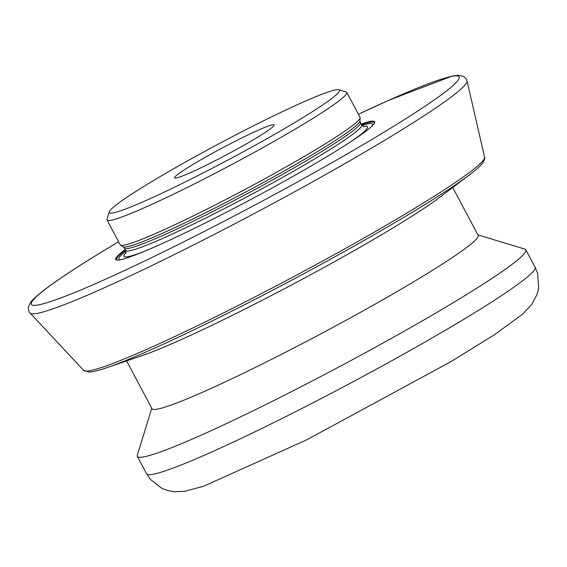 <?xml version="1.0" encoding="UTF-8"?>
<svg xmlns="http://www.w3.org/2000/svg" width="567" height="567" viewBox="0 0 567 567"><rect width="100%" height="100%" fill="white"/><g stroke="black" fill="none" stroke-linecap="round" stroke-linejoin="round"><path stroke-width="0.85" d="M106.887 367.664L141.785 355.736A184.686 13.161 -28 0 0 294.535 283.387A184.686 13.161 -28 0 0 439.935 197.21L469.341 174.948A224.518 16.004 -28 0 1 292.579 279.708A224.518 16.004 -28 0 1 106.887 367.664C98.913 370.421 92.988 371.895 89.111 372.08L83.625 370.364L30.143 313.097A247.439 17.634 -28 0 0 256.702 212.228A247.439 17.634 -28 0 0 467.01 80.812L466.386 79.146L463.827 76.495L458.334 75.269L452.048 76.12L388.969 100.196L358.401 114.243A242.187 17.265 152 0 1 416.447 111.897A242.187 17.265 152 0 1 102.655 280.516A242.187 17.265 152 0 1 98.445 253.945A242.187 17.265 152 0 1 118.609 241.762L98.148 254.101C65.779 273.989 44.573 288.667 34.537 298.143C31.185 300.864 29.123 304.146 28.35 308.009C28.641 310.893 29.236 312.587 30.143 313.097M109.24 211.867L106.986 219.167A135.796 9.682 -28 0 0 107 219.939L120.232 244.816A135.796 9.682 -28 0 0 120.516 245.114A135.796 9.682 -28 0 0 244.675 189.612A135.796 9.682 -28 0 0 360.116 117.716A135.796 9.682 -28 0 0 360.031 117.312L346.806 92.435A135.796 9.682 -28 0 0 346.175 91.989L338.86 89.77A130.367 9.292 152 0 1 272.649 135.442A130.367 9.292 152 0 1 140.538 202.901A130.367 9.292 152 0 1 109.24 211.867A130.367 9.292 152 0 1 219.996 143.203A130.367 9.292 152 0 1 338.86 89.77M361.179 124.095A146.662 10.454 152 0 1 374.319 123.45A146.662 10.454 152 0 1 250.125 199.86A146.662 10.454 152 0 1 117.326 260.097A146.662 10.454 152 0 1 125.215 249.558M188.116 173.665A56.36 4.019 -28 0 0 241.953 146.364A56.36 4.019 -28 0 0 274.13 125.264A56.36 4.019 -28 0 0 222.477 147.859A56.36 4.019 -28 0 0 174.856 178.052A56.36 4.019 -28 0 0 188.116 173.665M107 219.939A135.796 9.682 -28 0 0 139.588 209.825A135.796 9.682 -28 0 0 273.28 141.793A135.796 9.682 -28 0 0 346.806 92.435M151.779 408.283L137.327 455.117A219.989 15.678 -28 0 0 137.356 456.371A219.989 15.678 -28 0 0 338.96 366.941A219.989 15.678 -28 0 0 525.836 249.813A219.989 15.678 -28 0 0 524.815 249.09L477.91 234.88M126.597 360.931L151.999 408.701A184.686 13.161 -28 0 0 321.248 333.623A184.686 13.161 -28 0 0 478.13 235.291L452.728 187.521M469.341 174.948C476.082 169.88 480.618 165.791 482.935 162.679C484.629 159.696 485.182 157.86 484.587 157.172A227.098 16.188 152 0 1 291.558 277.787A227.098 16.188 152 0 1 83.625 370.364M361.484 124.676A145.79 10.39 152 0 1 374.022 123.897M121.069 259.608A143.614 10.234 152 0 1 125.945 251.039M361.994 125.527A143.614 10.234 152 0 1 371.824 126.278M117.865 260.097A145.79 10.39 152 0 1 125.52 250.139M145.244 250.968A137.972 9.837 152 0 1 126.094 252.648M363.241 126.554A137.972 9.837 152 0 1 351.143 141.495M360.421 122.67L360.002 120.884A134.209 9.568 152 0 1 322.751 148.405A134.209 9.568 152 0 1 198.769 216.126A134.209 9.568 152 0 1 123.209 246.794L124.456 248.14A133.621 9.526 152 0 0 197.706 219.011A133.621 9.526 152 0 0 323.417 150.475A133.621 9.526 152 0 0 360.421 122.67L361.675 125.031A133.621 9.526 152 0 1 324.671 152.828A133.621 9.526 152 0 1 198.96 221.371A133.621 9.526 152 0 1 125.711 250.494L125.895 253.307M146.619 473.785L150.411 479.448L161.914 488.393L168.123 490.661L174.43 491.731L184.771 491.306L203.759 486.181L306.619 439.886L451.233 361.477L494.743 334.53L522.809 313.976L531.974 304.146L537.14 294.266L538.65 288.121L537.679 273.577L535.099 267.227A219.989 15.678 152 0 1 348.216 384.348A219.989 15.678 152 0 1 146.619 473.785L137.356 456.371M484.587 157.172L467.01 80.812M361.675 125.031L363.901 126.76M124.456 248.14L125.711 250.494M360.002 120.884L360.116 117.716M123.209 246.794L120.516 245.114M535.099 267.227L525.836 249.813"/></g></svg>
